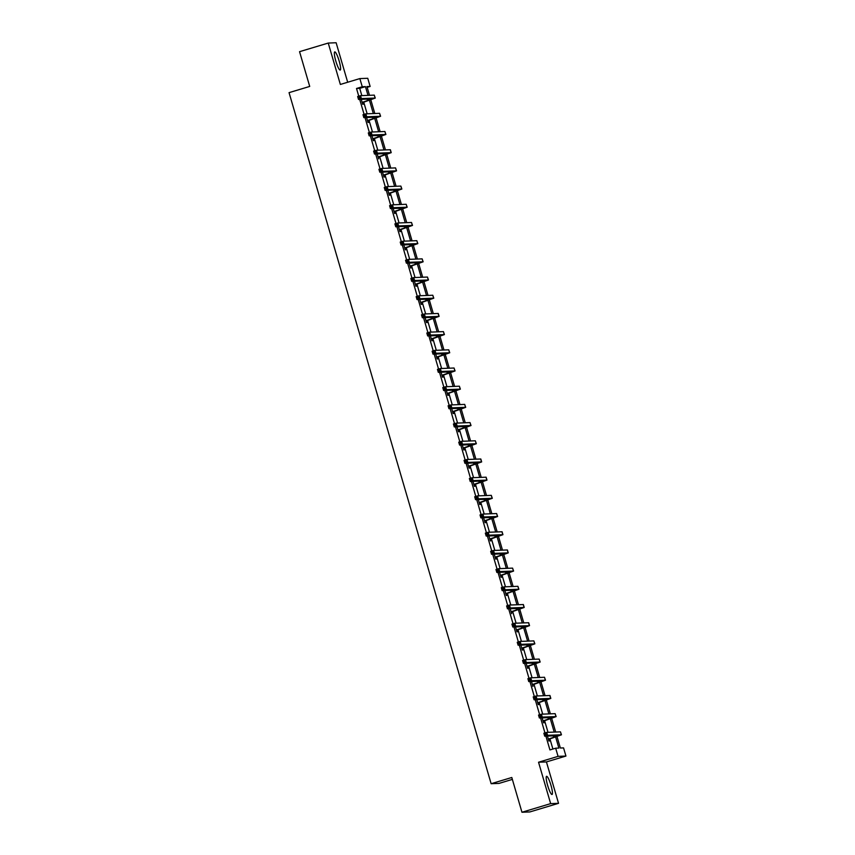 <?xml version="1.0" encoding="UTF-8"?>
<svg xmlns="http://www.w3.org/2000/svg" width="855" height="855" viewBox="0 0 855 855"><rect width="100%" height="100%" fill="white"/><g stroke="black" fill="none" stroke-linecap="round" stroke-linejoin="round"><path stroke-width="1.28" d="M550.973 785.339A9.491 1.614 73.3 0 0 546.58 776.319A9.491 1.614 73.3 0 0 547.649 785.467A9.491 1.614 73.3 0 0 552.041 794.487A9.491 1.614 73.3 0 0 550.973 785.339M339.136 60.919A9.491 1.614 73.3 0 0 334.743 51.899A9.491 1.614 73.3 0 0 335.812 61.047A9.491 1.614 73.3 0 0 340.204 70.067A9.491 1.614 73.3 0 0 339.136 60.919M556.979 736.465L560.356 748.018L563.552 747.901L565.946 756.055L558.058 756.365L555.675 748.2L558.871 748.072L555.6 736.903M546.431 761.923L538.543 762.233L550.652 803.625L521.956 812.25L529.844 811.94L558.539 803.326L546.431 761.923L565.946 756.055M512.348 779.397L499.021 783.404L491.133 783.704L289.054 92.639L309.713 86.43L299.549 51.674L328.245 43.06L340.354 84.453L359.859 78.585L367.746 78.286L370.14 86.451L366.945 86.569L369.499 95.311M347.686 82.251L336.133 42.75L328.245 43.06M367.169 87.338L370.14 86.451M550.652 803.625L558.539 803.326M361.836 95.61L359.709 88.354L356.514 88.482L358.769 96.188M359.709 99.394L364.091 114.378M365.021 117.584L369.403 132.578M370.343 135.774L374.725 150.769M375.666 153.964L380.048 168.959M380.988 172.165L385.37 187.149M386.3 190.355L390.682 205.339M391.622 208.545L396.004 223.529M396.944 226.735L401.326 241.73M402.267 244.925L406.649 259.92M407.579 263.126L411.96 278.11M412.901 281.316L417.283 296.3M418.223 299.507L422.605 314.49M423.546 317.697L427.928 332.691M428.857 335.887L433.239 350.881M434.18 354.077L438.562 369.071M439.502 372.278L443.884 387.262M444.824 390.468L449.206 405.452M450.136 408.658L454.518 423.653M455.459 426.848L459.84 441.843M460.781 445.038L465.163 460.033M466.103 463.239L470.485 478.223M471.415 481.429L475.797 496.413M476.737 499.619L481.119 514.614M482.06 517.809L486.442 532.804M487.382 536L491.764 550.994M492.694 554.2L497.086 569.184M498.016 572.39L502.398 587.374M503.339 590.581L507.72 605.564M508.661 608.771L513.043 623.765M513.973 626.961L518.365 641.955M519.295 645.151L523.677 660.145M524.617 663.352L528.999 678.336M529.94 681.542L534.322 696.526M535.251 699.732L539.644 714.727M540.574 717.922L544.956 732.917M545.896 736.112L549.936 749.921L555.675 748.2M552.907 749.033L549.861 738.624M548.023 732.34L544.539 720.434M542.701 714.139L539.227 702.244M537.378 695.949L533.905 684.053M532.067 677.759L528.582 665.863M526.744 659.568L523.26 647.663M521.422 641.378L517.948 629.472M516.099 623.177L512.626 611.282M510.788 604.987L507.304 593.092M505.465 586.797L501.981 574.902M500.143 568.607L496.67 556.712M494.821 550.417L491.347 538.511M489.509 532.216L486.025 520.321M484.187 514.026L480.702 502.131M478.864 495.836L475.391 483.941M473.542 477.646L470.068 465.751M468.23 459.456L464.746 447.55M462.908 441.266L459.424 429.36M457.585 423.065L454.112 411.17M452.263 404.875L448.79 392.979M446.951 386.684L443.467 374.789M441.629 368.494L438.145 356.588M436.307 350.304L432.833 338.398M430.984 332.103L427.511 320.208M425.672 313.913L422.188 302.018M420.35 295.723L416.866 283.828M415.028 277.533L411.554 265.638M409.705 259.343L406.232 247.437M404.394 241.142L400.91 229.247M399.071 222.952L395.587 211.057M393.749 204.762L390.265 192.867M388.427 186.572L384.953 174.677M383.115 168.382L379.631 156.476M377.792 150.191L374.308 138.286M372.47 131.991L368.986 120.095M367.148 113.801L363.674 101.905M361.248 99.33L362.691 104.278L363.225 104.257L362.67 102.365M366.571 117.52L368.013 122.468L368.548 122.447L367.992 120.555M371.893 135.721L373.336 140.658L373.87 140.637L373.314 138.745M377.205 153.911L378.658 158.848L378.637 156.935M382.527 172.101L383.97 177.049L384.504 177.028L383.948 175.136M387.849 190.291L389.292 195.239L389.827 195.218L389.271 193.326M393.172 208.481L394.615 213.429L395.149 213.408L394.593 211.516M398.483 226.682L399.937 231.62L400.471 231.598L399.916 229.706M403.806 244.872L405.249 249.81L405.783 249.799L405.227 247.897M409.128 263.062L410.571 268.01L411.105 267.989L410.55 266.097M414.451 281.252L415.893 286.201L416.428 286.179L415.872 284.288M419.762 299.442L421.216 304.391L421.75 304.369L421.194 302.478M425.085 317.643L426.527 322.581L427.062 322.559L426.506 320.668M430.407 335.833L431.85 340.771L432.384 340.75L431.828 338.858M435.729 354.023L437.172 358.972L437.707 358.95L437.151 357.059M441.041 372.214L442.495 377.162L443.029 377.141L442.473 375.249M446.363 390.404L447.806 395.352L448.341 395.331L447.796 393.439M451.686 408.594L453.129 413.542L453.663 413.521L453.107 411.629M457.008 426.795L458.451 431.732L458.985 431.711L458.43 429.819M462.32 444.985L463.773 449.933L464.308 449.912L463.752 448.009M467.642 463.175L469.085 468.123L469.619 468.102L469.074 466.21M472.965 481.365L474.407 486.313L474.942 486.292L474.386 484.4M478.287 499.555L479.73 504.503L480.264 504.482L479.708 502.59M483.599 517.756L485.052 522.694L485.587 522.672L485.031 520.78M488.921 535.946L490.364 540.884L490.898 540.873L490.353 538.971M494.243 554.136L495.686 559.085L496.221 559.063L495.665 557.171M499.566 572.326L501.009 577.275L501.543 577.253L500.987 575.362M504.877 590.516L506.331 595.465L506.865 595.443L506.31 593.552M510.2 608.717L511.653 613.655L511.632 611.742M515.522 626.907L516.965 631.845L517.499 631.824L516.944 629.932M520.845 645.098L522.287 650.046L522.822 650.024L522.266 648.133M526.156 663.288L527.61 668.236L528.144 668.215L527.588 666.323M531.479 681.478L532.932 686.426L532.911 684.513M536.801 699.668L538.244 704.616L538.778 704.595L538.223 702.703M542.123 717.869L543.566 722.806L544.101 722.785L543.545 720.893M547.435 736.059L548.889 741.007L549.423 740.986L548.867 739.083M538.543 762.233L558.058 756.365M356.514 88.482L362.253 86.75L359.859 78.585M521.956 812.25L511.803 777.494L491.133 783.704M370.792 99.746L374.811 113.501M376.115 117.937L380.133 131.702M381.426 136.127L385.455 149.892M386.749 154.317L390.778 168.082M392.071 172.507L396.089 186.272M397.393 190.697L401.412 204.463M402.705 208.898L406.734 222.663M408.027 227.088L412.057 240.854M413.35 245.278L417.379 259.044M418.672 263.468L422.691 277.234M423.984 281.658L428.013 295.424M429.306 299.859L433.335 313.625M434.629 318.049L438.658 331.815M439.951 336.239L443.969 350.005M445.263 354.43L449.292 368.195M450.585 372.62L454.614 386.385M455.907 390.821L459.937 404.575M461.23 409.011L465.248 422.776M466.541 427.201L470.571 440.966M471.864 445.391L475.893 459.156M477.186 463.581L481.215 477.347M482.509 481.771L486.527 495.537M487.82 499.972L491.849 513.737M493.143 518.162L497.172 531.928M498.465 536.352L502.494 550.118M503.787 554.542L507.806 568.308M509.099 572.732L513.128 586.498M514.421 590.933L518.451 604.699M519.744 609.123L523.773 622.889M525.066 627.314L529.085 641.079M530.378 645.504L534.407 659.269M535.7 663.694L539.729 677.459M541.023 681.895L545.052 695.649M546.345 700.085L550.364 713.85M551.667 718.275L555.686 732.04M368.003 95.375L365.448 86.633L362.253 86.75M554.2 732.094L550.278 718.702M548.878 713.904L544.956 700.512M543.556 695.714L539.644 682.322M538.233 677.523L534.322 664.132M532.922 659.323L528.999 645.942M527.599 641.132L523.677 627.741M522.277 622.942L518.365 609.551M516.954 604.752L513.043 591.361M511.643 586.562L507.72 573.171M506.32 568.372L502.398 554.981M500.998 550.171L497.086 536.79M495.676 531.981L491.764 518.59M490.353 513.791L486.442 500.399M485.042 495.601L481.119 482.209M479.719 477.411L475.808 464.019M474.397 459.21L470.485 445.829M469.074 441.02L465.163 427.628M463.763 422.83L459.84 409.438M458.44 404.639L454.529 391.248M453.118 386.449L449.206 373.058M447.796 368.249L443.884 354.868M442.484 350.058L438.562 336.667M437.162 331.868L433.25 318.477M431.839 313.678L427.928 300.287M426.517 295.488L422.605 282.097M421.205 277.298L417.283 263.906M415.883 259.097L411.971 245.716M410.56 240.907L406.649 227.516M405.238 222.717L401.326 209.325M399.926 204.527L396.004 191.135M394.604 186.337L390.692 172.945M389.282 168.136L385.37 154.755M383.959 149.946L380.048 136.554M378.647 131.756L374.725 118.364M373.325 113.565L369.413 100.174M359.709 88.354L365.448 86.633M362.146 102.386L372.342 98.924L358.512 99.437L357.657 96.519L360.532 95.664L374.266 95.129L375.26 98.069L362.242 102.718M359.645 96.807L358.502 97.149L358.844 98.314L359.987 97.972L359.645 96.807L360.532 95.664L361.376 98.571L375.26 98.069M359.987 97.972L361.376 98.571L358.512 99.437L358.844 98.314M362.456 102.13L362.99 102.108M358.502 97.149L357.657 96.519M367.458 120.576L377.664 117.114L363.835 117.627L362.98 114.72L365.844 113.854L379.588 113.32L380.582 116.269L367.554 120.908M364.967 114.998L363.813 115.34L364.155 116.504L365.309 116.162L364.967 114.998L365.844 113.854L366.699 116.772L380.582 116.269M365.309 116.162L366.699 116.772L363.835 117.627L364.155 116.504M367.778 120.32L368.313 120.299M363.813 115.34L362.98 114.72M372.78 138.767L382.987 135.314L369.146 135.827L368.302 132.91L371.166 132.044L384.9 131.51L385.904 134.459L372.876 139.098M370.29 133.188L369.136 133.53L369.478 134.695L370.621 134.353L370.29 133.188L371.166 132.044L372.021 134.962L385.904 134.459M370.621 134.353L372.021 134.962L369.146 135.827L369.478 134.695M373.101 138.51L373.635 138.489M369.136 133.53L368.302 132.91M378.102 156.957L388.298 153.505L374.469 154.018L373.614 151.1L376.489 150.234L390.372 149.732L391.216 152.65L378.199 157.288M375.602 151.378L374.458 151.73L374.8 152.895L375.944 152.543L375.602 151.378L376.489 150.234L377.344 153.152L391.216 152.65M375.944 152.543L377.344 153.152L374.469 154.018L374.8 152.895M374.458 151.73L373.614 151.1M383.425 175.157L393.621 171.695L379.791 172.208L378.936 169.29L381.811 168.424L395.544 167.901L396.538 170.84L383.521 175.489M380.924 169.568L379.78 169.921L380.122 171.086L381.266 170.744L380.924 169.568L381.811 168.424L382.655 171.342L396.538 170.84M381.266 170.744L382.655 171.342L379.791 172.208L380.122 171.086M383.735 174.901L384.269 174.88M379.78 169.921L378.936 169.29M388.736 193.348L398.943 189.885L385.113 190.398L384.258 187.48L387.123 186.625L400.867 186.091L401.861 189.03L388.833 193.679M386.246 187.769L385.092 188.111L385.434 189.276L386.588 188.934L386.246 187.769L387.123 186.625L387.978 189.532L401.861 189.03M386.588 188.934L387.978 189.532L385.113 190.398L385.434 189.276M389.057 193.091L389.591 193.07M385.092 188.111L384.258 187.48M394.059 211.538L404.265 208.075L390.425 208.588L389.581 205.67L392.445 204.815L406.178 204.281L407.183 207.22L394.155 211.869M391.569 205.959L390.414 206.301L390.756 207.466L391.911 207.124L391.569 205.959L392.445 204.815L393.3 207.733L407.183 207.22M391.911 207.124L393.3 207.733L390.425 208.588L390.756 207.466M394.379 211.281L394.914 211.26M390.414 206.301L389.581 205.67M399.381 229.728L409.577 226.276L395.747 226.778L394.892 223.871L397.767 223.005L411.501 222.471L412.505 225.421L399.477 230.059M396.88 224.149L395.737 224.491L396.079 225.656L397.222 225.314L396.88 224.149L397.767 223.005L398.622 225.923L412.505 225.421M397.222 225.314L398.622 225.923L395.747 226.778L396.079 225.656M395.737 224.491L394.892 223.871M404.704 247.918L414.899 244.466L401.07 244.979L400.215 242.061L403.09 241.196L416.823 240.672L417.817 243.611L404.8 248.249M402.203 242.339L401.059 242.692L401.401 243.857L402.545 243.504L402.203 242.339L403.09 241.196L403.934 244.113L417.817 243.611M402.545 243.504L403.934 244.113L401.07 244.979L401.401 243.857M405.014 247.661L405.548 247.64M401.059 242.692L400.215 242.061M410.015 266.119L420.222 262.656L406.392 263.169L405.537 260.251L408.401 259.386L422.146 258.862L423.14 261.801L410.111 266.45M407.525 260.529L406.371 260.882L406.713 262.047L407.867 261.705L407.525 260.529L408.401 259.386L409.256 262.303L423.14 261.801M407.867 261.705L409.256 262.303L406.392 263.169L406.713 262.047M410.336 265.862L410.87 265.841M406.371 260.882L405.537 260.251M415.338 284.309L425.544 280.846L411.704 281.359L410.86 278.441L413.724 277.586L427.457 277.052L428.462 279.991L415.434 284.64M412.847 278.73L411.693 279.072L412.035 280.237L413.189 279.895L412.847 278.73L413.724 277.586L414.579 280.493L428.462 279.991M413.189 279.895L414.579 280.493L411.704 281.359L412.035 280.237M415.658 284.052L416.193 284.031M411.693 279.072L410.86 278.441M420.66 302.499L430.856 299.036L417.026 299.549L416.171 296.632L419.046 295.777L432.78 295.242L433.784 298.181L420.756 302.83M418.159 296.92L417.016 297.262L417.358 298.427L418.501 298.085L418.159 296.92L419.046 295.777L419.901 298.694L433.784 298.181M418.501 298.085L419.901 298.694L417.026 299.549L417.358 298.427M417.016 297.262L416.171 296.632M425.982 320.689L436.178 317.226L422.349 317.739L421.494 314.832L424.369 313.967L438.252 313.464L439.096 316.382L426.079 321.02M423.482 315.11L422.338 315.452L422.68 316.617L423.824 316.275L423.482 315.11L424.369 313.967L425.213 316.884L439.096 316.382M423.824 316.275L425.213 316.884L422.349 317.739L422.68 316.617M426.292 320.433L426.827 320.411M422.338 315.452L421.494 314.832M431.294 338.879L441.501 335.427L427.671 335.94L426.816 333.023L429.68 332.157L443.424 331.622L444.418 334.572L431.39 339.211M428.804 333.3L427.65 333.642L427.992 334.818L429.146 334.465L428.804 333.3L429.68 332.157L430.535 335.075L444.418 334.572M429.146 334.465L430.535 335.075L427.671 335.94L427.992 334.818M431.615 338.623L432.149 338.601M427.65 333.642L426.816 333.023M436.616 357.069L446.823 353.617L432.983 354.13L432.138 351.213L435.003 350.347L448.736 349.823L449.741 352.762L436.713 357.401M434.126 351.49L432.972 351.843L433.314 353.008L434.468 352.655L434.126 351.49L435.003 350.347L435.858 353.265L449.741 352.762M434.468 352.655L435.858 353.265L432.983 354.13L433.314 353.008M436.937 356.813L437.471 356.802M432.972 351.843L432.138 351.213M441.939 375.27L452.145 371.807L438.305 372.32L437.45 369.403L440.325 368.548L454.058 368.013L455.063 370.952L442.035 375.602M439.438 369.691L438.294 370.033L438.636 371.198L439.78 370.856L439.438 369.691L440.325 368.548L441.18 371.455L455.063 370.952M439.78 370.856L441.18 371.455L438.305 372.32L438.636 371.198M438.294 370.033L437.45 369.403M447.261 393.46L457.457 389.998L443.627 390.511L442.772 387.593L445.647 386.738L459.381 386.204L460.375 389.143L447.357 393.792M444.76 387.881L443.617 388.223L443.959 389.388L445.102 389.046L444.76 387.881L445.647 386.738L446.492 389.645L460.375 389.143M445.102 389.046L446.492 389.645L443.627 390.511L443.959 389.388M447.571 393.204L448.106 393.182M443.617 388.223L442.772 387.593M452.573 411.65L462.779 408.188L448.95 408.701L448.095 405.794L450.959 404.928L464.703 404.394L465.697 407.343L452.669 411.982M450.083 406.072L448.939 406.414L449.27 407.579L450.425 407.237L450.083 406.072L450.959 404.928L451.814 407.846L465.697 407.343M450.425 407.237L451.814 407.846L448.95 408.701L449.27 407.579M452.894 411.394L453.428 411.373M448.939 406.414L448.095 405.794M457.895 429.841L468.102 426.389L454.262 426.902L453.417 423.984L456.281 423.118L470.015 422.584L471.02 425.534L457.991 430.172M455.405 424.262L454.251 424.604L454.593 425.779L455.747 425.427L455.405 424.262L456.281 423.118L457.136 426.036L471.02 425.534M455.747 425.427L457.136 426.036L454.262 426.902L454.593 425.779M458.216 429.584L458.75 429.563M454.251 424.604L453.417 423.984M463.218 448.031L473.424 444.579L459.584 445.092L458.729 442.174L461.604 441.308L475.337 440.785L476.342 443.724L463.314 448.362M460.717 442.452L459.573 442.805L459.915 443.969L461.059 443.617L460.717 442.452L461.604 441.308L462.459 444.226L476.342 443.724M461.059 443.617L462.459 444.226L459.584 445.092L459.915 443.969M459.573 442.805L458.729 442.174M468.54 466.232L478.736 462.769L464.906 463.282L464.051 460.364L466.926 459.498L480.809 458.996L481.654 461.914L468.636 466.563M466.039 460.642L464.896 460.995L465.238 462.16L466.381 461.818L466.039 460.642L466.926 459.498L467.771 462.416L481.654 461.914M466.381 461.818L467.771 462.416L464.906 463.282L465.238 462.16M468.85 465.975L469.384 465.954M464.896 460.995L464.051 460.364M473.852 484.422L484.058 480.959L470.229 481.472L469.374 478.554L472.238 477.699L486.121 477.197L486.976 480.104L473.959 484.753M471.362 478.843L470.218 479.185L470.549 480.35L471.704 480.008L471.362 478.843L472.238 477.699L473.093 480.606L486.976 480.104M471.704 480.008L473.093 480.606L470.229 481.472L470.549 480.35M474.172 484.165L474.707 484.144M470.218 479.185L469.374 478.554M479.174 502.612L489.381 499.149L475.54 499.662L474.696 496.755L477.56 495.889L491.294 495.355L492.298 498.294L479.27 502.943M476.684 497.033L475.53 497.375L475.872 498.54L477.026 498.198L476.684 497.033L477.56 495.889L478.415 498.807L492.298 498.294M477.026 498.198L478.415 498.807L475.54 499.662L475.872 498.54M479.495 502.355L480.029 502.334M475.53 497.375L474.696 496.755M484.496 520.802L494.703 517.35L480.863 517.852L480.008 514.945L482.883 514.079L496.616 513.545L497.621 516.495L484.593 521.133M481.996 515.223L480.852 515.565L481.194 516.73L482.338 516.388L481.996 515.223L482.883 514.079L483.738 516.997L497.621 516.495M482.338 516.388L483.738 516.997L480.863 517.852L481.194 516.73M480.852 515.565L480.008 514.945M489.819 538.992L500.015 535.54L486.185 536.053L485.33 533.135L488.205 532.27L502.088 531.767L502.932 534.685L489.915 539.323M487.318 533.413L486.174 533.766L486.516 534.931L487.66 534.578L487.318 533.413L488.205 532.27L489.049 535.187L502.932 534.685M487.66 534.578L489.049 535.187L486.185 536.053L486.516 534.931M490.129 538.736L490.663 538.714M486.174 533.766L485.33 533.135M495.13 557.193L505.337 553.73L491.507 554.243L490.652 551.325L493.517 550.46L507.4 549.957L508.255 552.875L495.237 557.524M492.64 551.603L491.497 551.956L491.828 553.121L492.982 552.779L492.64 551.603L493.517 550.46L494.372 553.377L508.255 552.875M492.982 552.779L494.372 553.377L491.507 554.243L491.828 553.121M495.451 556.936L495.986 556.915M491.497 551.956L490.652 551.325M500.453 575.383L510.659 571.92L496.83 572.433L495.975 569.516L498.839 568.661L512.573 568.126L513.577 571.065L500.549 575.714M497.963 569.804L496.808 570.146L497.15 571.311L498.305 570.969L497.963 569.804L498.839 568.661L499.694 571.567L513.577 571.065M498.305 570.969L499.694 571.567L496.83 572.433L497.15 571.311M500.774 575.126L501.308 575.105M496.808 570.146L495.975 569.516M505.775 593.573L515.982 590.11L502.142 590.623L501.297 587.706L504.161 586.851L517.895 586.316L518.899 589.255L505.871 593.904M503.274 587.994L502.131 588.336L502.473 589.501L503.616 589.159L503.274 587.994L504.161 586.851L505.016 589.768L518.899 589.255M503.616 589.159L505.016 589.768L502.142 590.623L502.473 589.501M502.131 588.336L501.297 587.706M511.098 611.763L521.293 608.3L507.464 608.813L506.609 605.906L509.484 605.041L523.367 604.538L524.211 607.456L511.194 612.095M508.597 606.184L507.453 606.526L507.795 607.691L508.939 607.349L508.597 606.184L509.484 605.041L510.339 607.958L524.211 607.456M508.939 607.349L510.339 607.958L507.464 608.813L507.795 607.691M511.408 611.507L511.942 611.485M507.453 606.526L506.609 605.906M516.409 629.953L526.616 626.501L512.786 627.014L511.931 624.097L514.796 623.231L528.679 622.729L529.534 625.646L516.516 630.285M513.919 624.374L512.776 624.716L513.107 625.892L514.261 625.539L513.919 624.374L514.796 623.231L515.651 626.149L529.534 625.646M514.261 625.539L515.651 626.149L512.786 627.014L513.107 625.892M516.73 629.697L517.264 629.675M512.776 624.716L511.931 624.097M521.732 648.143L531.938 644.691L518.109 645.204L517.254 642.287L520.118 641.421L533.851 640.897L534.856 643.836L521.828 648.485M519.241 642.565L518.087 642.917L518.429 644.082L519.584 643.73L519.241 642.565L520.118 641.421L520.973 644.339L534.856 643.836M519.584 643.73L520.973 644.339L518.109 645.204L518.429 644.082M522.052 647.898L522.587 647.876M518.087 642.917L517.254 642.287M527.054 666.344L537.261 662.882L523.42 663.395L522.576 660.477L525.44 659.622L539.174 659.087L540.178 662.027L527.15 666.676M524.553 660.765L523.41 661.107L523.752 662.272L524.895 661.93L524.553 660.765L525.44 659.622L526.295 662.529L540.178 662.027M524.895 661.93L526.295 662.529L523.42 663.395L523.752 662.272M523.41 661.107L522.576 660.477M532.376 684.534L542.572 681.072L528.743 681.585L527.888 678.667L530.763 677.812L544.496 677.278L545.49 680.217L532.473 684.866M529.876 678.956L528.732 679.298L529.074 680.462L530.218 680.12L529.876 678.956L530.763 677.812L531.618 680.719L545.49 680.217M530.218 680.12L531.618 680.719L528.743 681.585L529.074 680.462M532.686 684.278L533.221 684.257M528.732 679.298L527.888 678.667M537.688 702.725L547.895 699.262L534.065 699.775L533.21 696.868L536.085 696.002L549.957 695.5L550.812 698.417L537.795 703.056M535.198 697.146L534.054 697.488L534.386 698.653L535.54 698.311L535.198 697.146L536.085 696.002L536.929 698.92L550.812 698.417M535.54 698.311L536.929 698.92L534.065 699.775L534.386 698.653M538.009 702.468L538.543 702.447M534.054 697.488L533.21 696.868M543.01 720.915L553.217 717.463L539.387 717.976L538.532 715.058L541.397 714.192L555.13 713.658L556.135 716.608L543.107 721.246M540.52 715.336L539.366 715.678L539.708 716.853L540.862 716.501L540.52 715.336L541.397 714.192L542.252 717.11L556.135 716.608M540.862 716.501L542.252 717.11L539.387 717.976L539.708 716.853M543.331 720.658L543.865 720.637M539.366 715.678L538.532 715.058M548.333 739.105L558.539 735.653L544.699 736.166L543.855 733.248L546.719 732.382L560.452 731.859L561.457 734.798L548.429 739.436M545.832 733.526L544.688 733.879L545.03 735.043L546.174 734.691L545.832 733.526L546.719 732.382L547.574 735.3L561.457 734.798M546.174 734.691L547.574 735.3L544.699 736.166L545.03 735.043M548.654 738.848L549.188 738.838M544.688 733.879L543.855 733.248M367.137 99.105L367.575 100.591M374.266 95.129L375.121 98.047M372.459 117.295L372.898 118.781M379.588 113.32L380.432 116.237M377.782 135.485L378.209 136.971M384.9 131.51L385.755 134.427M383.093 153.686L383.532 155.172M390.222 149.711L391.077 152.618M388.416 171.876L388.854 173.362M395.544 167.901L396.399 170.818M393.738 190.067L394.176 191.552M400.867 186.091L401.711 189.008M399.061 208.257L399.488 209.742M406.178 204.281L407.033 207.199M404.372 226.447L404.81 227.932M411.501 222.471L412.356 225.389M409.695 244.637L410.133 246.133M416.823 240.672L417.678 243.579M415.017 262.838L415.455 264.323M422.146 258.862L422.99 261.769M420.339 281.028L420.767 282.513M427.457 277.052L428.312 279.97M425.651 299.218L426.089 300.704M432.78 295.242L433.635 298.16M430.973 317.408L431.412 318.894M438.102 313.432L438.957 316.35M436.296 335.598L436.734 337.084M443.424 331.622L444.269 334.54M441.618 353.799L442.046 355.285M448.736 349.823L449.591 352.73M446.93 371.989L447.368 373.475M454.058 368.013L454.913 370.931M452.252 390.179L452.69 391.665M459.381 386.204L460.236 389.121M457.575 408.369L458.013 409.855M464.703 404.394L465.548 407.311M462.897 426.56L463.325 428.045M470.015 422.584L470.87 425.501M468.209 444.76L468.647 446.246M475.337 440.785L476.192 443.692M473.531 462.95L473.969 464.436M480.66 458.975L481.515 461.892M478.853 481.141L479.292 482.626M485.982 477.165L486.826 480.083M484.176 499.331L484.603 500.816M491.294 495.355L492.149 498.273M489.488 517.521L489.926 519.006M496.616 513.545L497.471 516.463M494.81 535.711L495.248 537.207M501.938 531.746L502.793 534.653M500.132 553.912L500.57 555.397M507.261 549.936L508.105 552.854M505.455 572.102L505.882 573.587M512.573 568.126L513.428 571.044M510.777 590.292L511.205 591.778M517.895 586.316L518.75 589.234M516.089 608.482L516.527 609.968M523.217 604.506L524.072 607.424M521.411 626.672L521.849 628.158M528.54 622.697L529.384 625.614M526.733 644.873L527.161 646.359M533.851 640.897L534.706 643.804M532.056 663.063L532.483 664.549M539.174 659.087L540.029 662.005M537.368 681.253L537.806 682.739M544.496 677.278L545.351 680.195M542.69 699.443L543.128 700.929M549.818 695.468L550.663 698.385M548.012 717.634L548.44 719.119M555.13 713.658L555.985 716.576M553.335 735.834L553.762 737.32M560.452 731.859L561.308 734.766"/></g></svg>
